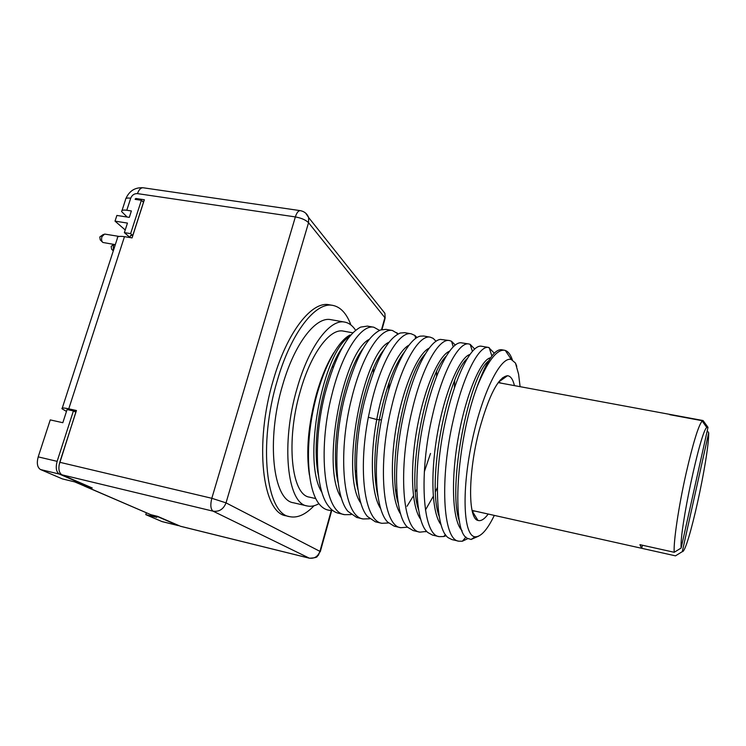 <?xml version="1.0" encoding="UTF-8"?>
<svg xmlns="http://www.w3.org/2000/svg" width="746" height="746" viewBox="0 0 746 746"><rect width="100%" height="100%" fill="white"/><g stroke="black" fill="none" stroke-linecap="round" stroke-linejoin="round"><path stroke-width="1.12" d="M381.542 329.639L384.871 317.656L308.536 222.709C305.832 219.986 301.44 218.056 295.36 216.918L137.46 193.615C134.308 193.484 132.061 195.014 130.709 198.203L126.792 210.26L131.38 210.959L129.3 217.375L116.88 215.445L115.024 221.133L125.225 229.982M59.102 464.991L75.812 412.221L73.406 410.934L67.084 409.545L62.823 422.712L50.252 419.895L38.205 456.878C36.535 463.238 37.309 467.462 40.517 469.542L62.403 478.913L74.628 481.869L84.858 486.187L92.252 487.977L61.927 474.81C58.841 472.768 58.113 468.6 59.764 462.287L76.446 410.514L68.763 408.827C63.606 407.754 61.358 407.736 62.039 408.789L66.478 411.419M156.334 516.055L178.238 525.604L162.041 521.594L145.778 514.647L146.337 512.838M113.355 250.684L113.308 246.068L114.119 244.455M113.299 250.87L111.602 249.211L111.163 246.376L113.653 244.371M115.313 244.651L102.855 242.469C101.559 241.266 101.251 239.335 101.941 236.659L104.599 234.067L119.276 236.445M102.333 241.946L100.253 239.904L99.787 237.004L103.358 234.43M156.315 516.12L150.729 514.74L156.809 517.37L145.778 514.647M129.86 237.536L129.506 237.06L130.028 237.144M115.024 221.133L127.454 223.082L124.368 232.621L129.506 237.06M73.406 410.934L57.134 461.354C55.465 467.761 56.202 471.994 59.344 474.064L88.42 486.672L82.33 485.198M178.238 525.604L178.984 525.641M143.474 202.269L141.376 200.292L130.615 233.629L132.769 235.494L143.474 202.269M381.392 308.9L384.899 313.311L385.16 318.141L384.899 313.311L308.657 217.58L308.536 222.709L226.029 502.869L319.931 551.359L318.374 555.294C316.211 556.134 319.661 557.7 309.431 558.213L180.588 526.312L157.667 516.381L150.869 514.703L84.858 486.187M141.376 200.292L135.138 199.359L135.884 198.483L144.36 199.751L132.07 237.899L124.47 236.669C119.341 235.941 116.973 236.491 117.364 238.328L62.263 408.09M73.882 411.186L76.223 411.223M129.897 237.545L130.569 235.475L132.769 235.494M130.615 233.629L124.368 232.621M142.495 201.345L143.857 201.317M126.792 210.26C123.118 209.775 121.402 210.232 121.663 211.631L127.184 217.049M381.999 329.518L384.927 318.98M331 305.198L329.228 304.778C311.977 300.731 287.182 331.839 273.409 379.761C254.004 443.516 262.452 513.173 286.1 515.812L289.718 516.67C297.477 518.246 305.58 514.609 314.029 505.751M305.729 213.197L308.657 217.58C307.193 213.785 304.424 211.472 300.349 210.652C298.391 210.596 296.731 212.685 295.36 216.918L211.817 498.291L226.029 502.869C223.53 509.192 219.212 511.961 213.095 511.178C210.596 509.22 210.176 504.93 211.817 498.291L59.764 462.287M331.327 510.357L319.931 551.359C317.945 556.581 314.364 558.838 309.198 558.129L180.308 526.21M309.431 558.213L213.095 511.178L61.927 474.81M84.205 486L150.869 514.703M350.918 324.976C346.638 313.544 340.633 307.026 332.912 305.412C315.763 301.375 291.061 332.548 277.307 380.525C257.92 444.364 266.229 514.069 289.728 516.67M344.764 322.113L330.954 319.68C315.968 316.118 294.539 343.44 282.669 384.983C266.005 440.056 273.036 500.454 293.514 502.785L307.184 505.956C287.182 503.755 280.627 443.208 297.225 387.864C309.049 346.125 330.152 318.617 344.764 322.113C348.969 322.925 352.597 325.648 355.646 330.301M458.781 541.186C442.611 540.029 439.664 477.477 453.531 418.832C463.434 374.753 479.296 344.913 488.639 347.459L481.077 346.172C471.565 344.894 455.937 374.539 446.257 417.387C433.687 470.54 434.797 529.045 448.327 537.773L451.973 539.6L458.781 541.186L462.343 541.223L467.947 538.575M488.639 347.459L494.318 353.194M446.229 535.637L443.805 536.533L439.235 536.644C422.329 535.292 418.655 472.936 432.661 414.692C442.639 370.874 459.154 341.239 468.982 343.999L470.176 344.354L474.698 349.063M468.982 343.999L460.73 342.722C450.584 342.684 435.03 371.685 425.472 413.275C413.07 464.851 414.347 522.247 427.859 532.523L432.503 535.078L439.235 536.644M426.768 531.404L419.905 532.15C402.225 530.565 397.926 468.404 412.034 410.608C422.124 367.013 439.086 337.798 449.54 340.568L451.544 341.295L455.284 345.1M454.417 388.051L454.696 380.637M449.54 340.568L440.401 339.393C429.761 340.605 414.319 368.981 404.929 409.2C392.704 459.228 394.084 515.449 407.624 527.273L413.237 530.602L419.905 532.15M436.606 376.394L436.559 371.881M430.302 337.183L423.681 336.017L420.324 336.148C409.265 338.292 393.804 366.333 384.628 405.181L381.476 419.914C372.692 465.42 375.592 509.956 387.575 522.023L394.196 526.172L400.779 527.711C382.474 526.042 377.364 463.853 391.65 406.57C401.842 363.162 419.317 334.329 430.302 337.183L433.128 338.339L436.056 341.267M369.68 518.768L363.162 518.964C343.346 516.847 337.136 454.659 351.58 398.634C362.006 355.581 380.423 327.503 392.461 330.515L398.187 333.928M392.461 330.515L385.98 329.368L380.488 329.993C367.023 336.371 355.105 358.798 344.717 397.273C332.93 443.46 334.674 496.202 347.916 511.327L356.709 517.463L363.162 518.964M388.498 522.965L381.868 523.31C364.626 520.792 357.856 470.978 368.337 417.256L371.499 402.579C381.719 359.572 399.781 330.832 411.279 333.826L414.879 335.448L417.023 337.556M411.279 333.835L404.724 332.679L400.35 333.014C387.267 338.367 375.331 361.101 364.561 401.199C352.727 448.076 354.154 502.114 367.591 516.605L375.35 521.799L381.868 523.31M373.839 327.233L367.424 326.105L360.691 327.093C347.142 334.105 335.28 356.206 325.107 393.384C313.516 438.611 315.213 489.385 328.305 505.891C331.271 509.9 334.59 512.325 338.274 513.183L344.652 514.665C324.519 512.707 317.143 451.386 331.886 394.727C342.274 352.252 361.269 324.081 373.839 327.233L379.546 330.385M388.582 390.391L389.198 382.204M516.782 366.361L515.467 363.06L511.392 359.591C500.762 355.413 481.646 393.869 471.537 443.665C461.289 493.432 463.76 536.383 475.165 536.794C480.918 536.943 487.297 529.837 494.29 515.467M462.1 530.667C452.235 521.156 450.603 479.659 458.482 436.41C466.278 393.123 481.198 359.134 490.598 357.772M500.23 380.031L500.268 380.88M520.093 386.605L518.591 374.194L515.467 363.06M478.718 536.113L471.08 539.461L467.63 538.388C451.032 532.597 456.31 442.462 477.048 386.848C487.427 361.502 496.575 349.305 504.501 350.256L505.303 350.461C508.259 351.497 510.618 354.676 512.381 360.001M488.164 514.106C484.35 519.253 480.946 521.361 477.944 520.428C467.845 518.657 468.012 472.479 479.389 429.593C489.087 394.904 498.468 376.944 507.532 375.723C510.637 376.059 512.931 379.332 514.414 385.551M498.542 382.129L500.902 383.043M474.745 511.113L472.218 511.029M708.001 427.327L681.154 548.012C679.336 530.341 700.578 430.815 706.798 427.495L708.001 427.327L703.068 420.548L498.188 382.614M472.078 510.441L675.484 555.845L676.547 555.192M703.068 420.548L702.145 420.977C698.405 425.696 693.09 443.012 686.199 472.899C678.673 506.133 673.284 542.51 674.235 552.282L639.919 544.673L641.607 548.301M669.684 414.664L702.415 420.744M675.484 555.845L682.292 551.639C687.775 553.252 708.98 457.251 708.7 432.792L707.255 430.703M681.154 548.012L674.235 552.282M708.7 432.792L682.292 551.639M642.409 545.223L641.709 548.319M459.573 521.696C446.565 487.511 469.532 374.828 488.546 360.961M502.459 377.84L502.543 379.257M441.128 524.82C431.598 513.379 430.134 472.805 437.818 431.384C445.437 389.934 460.105 357.129 469.999 354.434M420.809 519.477C411.344 507.084 409.759 467.537 417.219 427.439C424.605 387.305 439.152 355.105 449.549 351.207M400.686 514.106C391.296 500.864 389.626 462.324 396.853 423.486C404.034 384.628 418.422 353.063 429.258 348.093M380.74 508.735C371.359 495.092 369.606 457.065 376.749 419.522C383.593 381.877 397.991 350.639 409.106 345.081M439.254 516.605C426.022 482.69 447.544 375.033 467.35 358.444M418.655 510.059C406.178 475.025 426.227 374.856 446.276 356.103M398.252 503.41C386.568 467.555 405.218 374.548 425.313 353.94M378.026 496.622C373.373 476.629 373.783 451.097 379.248 420.026C385.607 388.321 394.009 365.633 404.463 351.953M437.342 487.604L435.478 491.745M433.24 496.379L425.416 510.05M407.521 527.18L400.779 527.702M430.517 453.447L424.315 471.789M416.818 489.217L415.485 491.903M413.433 495.792L407.018 506.282M477.048 386.848C486.345 361.446 494.495 349.072 501.508 349.725L504.501 350.256M351.077 514.6L344.652 514.665M396.76 489.665L395.884 491.269M318.896 503.671C314.803 506.03 310.895 506.786 307.184 505.956M357.987 489.74C348.084 453.092 364.076 373.578 383.714 350.154M338.134 482.699C329.2 446.089 343.925 372.972 363.069 348.578M318.467 475.5C310.55 439.235 324.044 372.31 342.517 347.216M350.088 334.973C336.642 341.593 320.463 373.298 312.863 411.82C305.226 450.314 307.753 488.779 318.542 503.196C322.514 508.511 327.14 510.87 332.427 510.273M309.413 475.071C305.823 451.75 308.191 424.67 316.518 393.804C321.302 377.271 327.065 363.572 333.816 352.699M356.448 470.222L355.46 472.246M337.351 475.631L336.968 476.265M315.763 498.589L309.497 497.153C291.369 495.13 285.55 440.448 300.461 390.615C311.11 352.951 330.18 327.932 343.449 331.121L352.914 332.819M359.479 355.282L359.292 354.397M373.392 372.254L373.298 368.729M360.98 503.336C339.327 474.54 363.628 352.662 389.114 342.162M341.388 497.918C320.23 467.826 343.402 351.72 369.27 339.337M321.983 492.491C301.347 461.28 323.438 350.695 349.576 336.605M333.089 367.666L332.688 365.689M57.134 461.354L38.205 456.878M68.763 408.827L124.47 236.669M59.344 474.064L40.517 469.542M177.949 525.501L161.742 521.491M137.152 199.658L135.884 198.483M135.921 199.48L135.287 198.884M331.774 510.329L320.239 551.844M300.349 210.652L143.204 187.778C140.817 187.647 138.905 189.596 137.46 193.615M122.008 210.549L125.552 199.658C125.319 198.222 127.034 197.737 130.709 198.203M381.476 419.914L376.749 419.522L368.337 417.256M143.204 187.778C135.11 187.246 129.347 190.836 125.906 198.557M332.912 305.412L329.238 304.778M462.343 541.232L465.998 537.073M489.134 347.58L491.884 356.01M505.303 350.461L511.392 359.591M471.08 539.461L475.165 536.794M498.58 382.073L507.532 375.723M472.246 511.15L477.944 520.428M706.798 427.495L702.145 420.977M470.176 344.354L472.414 351.375M425.686 531.777L426.386 530.956M451.535 341.295L453.26 346.871M445.446 534.584L443.777 536.514M415.727 338.395L414.86 335.42M397.404 334.367L396.947 332.753"/></g></svg>
